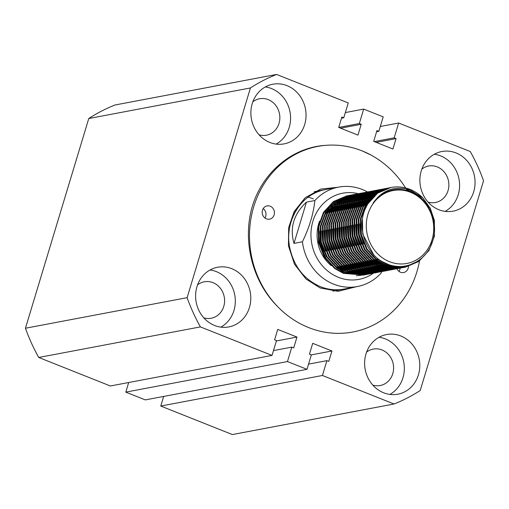 <?xml version="1.0" encoding="UTF-8"?>
<svg xmlns="http://www.w3.org/2000/svg" width="509" height="509" viewBox="0 0 509 509"><rect width="100%" height="100%" fill="white"/><g stroke="black" fill="none" stroke-linecap="round" stroke-linejoin="round"><path stroke-width="0.76" d="M325.824 145.339A94.439 85.518 -100.7 0 1 405.59 187.948A94.439 85.518 79.3 0 0 370.915 155.016L362.014 150.855A94.439 85.518 79.3 0 0 253.743 206.737A94.439 85.518 79.3 0 0 308.658 327.58A94.439 85.518 79.3 0 0 416.922 271.698A94.439 85.518 -100.7 0 1 277.259 306.189C252.292 281.286 242.099 240.585 252.362 206.183C262.854 171.908 292.707 147.171 325.824 145.339M406.557 189.539A94.439 85.518 -100.7 0 1 407.092 190.43A94.439 85.518 79.3 0 0 406.557 189.539M419.524 260.913A94.439 85.518 -100.7 0 1 416.922 271.698A94.439 85.518 79.3 0 0 419.524 260.913M421.242 170.903A30.355 27.486 79.3 0 0 453.112 211.165A30.355 27.486 79.3 0 0 473.694 191.778A30.355 27.486 79.3 0 0 441.831 151.517A30.355 27.486 79.3 0 0 421.242 170.903M445.14 211.381A30.355 27.486 79.3 0 0 458.234 194.705A30.355 27.486 79.3 0 0 434.336 154.227M428.075 202.079A18.553 16.797 79.3 0 0 435.45 202.493A18.553 16.797 79.3 0 0 448.035 190.646A18.553 16.797 79.3 0 0 428.559 166.036A18.553 16.797 79.3 0 0 421.84 169.115M365.984 353.933A30.355 27.486 79.3 0 0 397.847 394.201A30.355 27.486 79.3 0 0 418.436 374.815A30.355 27.486 79.3 0 0 386.566 334.547A30.355 27.486 79.3 0 0 365.984 353.933M389.881 394.418A30.355 27.486 79.3 0 0 402.969 377.742A30.355 27.486 79.3 0 0 379.071 337.257M372.811 385.116A18.553 16.797 79.3 0 0 380.191 385.529A18.553 16.797 79.3 0 0 392.77 373.682A18.553 16.797 79.3 0 0 373.301 349.072A18.553 16.797 79.3 0 0 366.582 352.152M196.97 286.65A30.355 27.486 79.3 0 0 228.84 326.918A30.355 27.486 79.3 0 0 249.423 307.531A30.355 27.486 79.3 0 0 217.559 267.263A30.355 27.486 79.3 0 0 196.97 286.65M220.868 327.128A30.355 27.486 79.3 0 0 233.962 310.458A30.355 27.486 79.3 0 0 210.064 269.974M203.804 317.832A18.553 16.797 79.3 0 0 211.178 318.24A18.553 16.797 79.3 0 0 223.763 306.393A18.553 16.797 79.3 0 0 204.287 281.789A18.553 16.797 79.3 0 0 197.568 284.862M252.235 103.613A30.355 27.486 79.3 0 0 284.098 143.882A30.355 27.486 79.3 0 0 304.687 124.495A30.355 27.486 79.3 0 0 272.818 84.233A30.355 27.486 79.3 0 0 252.235 103.613M276.132 144.098A30.355 27.486 79.3 0 0 289.22 127.422A30.355 27.486 79.3 0 0 265.323 86.944M259.062 134.796A18.553 16.797 79.3 0 0 266.442 135.209A18.553 16.797 79.3 0 0 279.021 123.363A18.553 16.797 79.3 0 0 259.552 98.752A18.553 16.797 79.3 0 0 252.833 101.832M306.984 369.33L287.458 361.562L291.816 347.125L293.712 347.876L296.976 337.066L277.742 329.412L274.599 339.827L276.495 340.578L272.016 355.409L200.4 326.899A175.382 158.821 -100.7 0 1 187.115 297.67L250.434 87.955A175.382 158.821 -100.7 0 1 276.622 74.441L348.239 102.952L343.76 117.783L341.87 117.032L338.72 127.441L357.954 135.101L361.218 124.291L359.322 123.534L363.68 109.098L383.207 116.873L378.849 131.309L376.953 130.552L373.689 141.362L392.923 149.022L396.066 138.607L394.17 137.85L398.649 123.019L470.265 151.529A175.382 158.821 -100.7 0 1 483.55 180.765L420.237 390.473A175.382 158.821 -100.7 0 1 394.042 403.993L322.426 375.483L326.905 360.652L328.801 361.403L331.944 350.987L312.711 343.333L309.447 354.143L311.343 354.9L306.984 369.33L145.32 399.902L125.793 392.127L287.458 361.562M394.042 403.993L232.378 434.559L160.761 406.048L322.426 375.483M345.337 112.565L363.68 109.098M380.306 126.487L398.649 123.019M272.016 355.409L110.351 385.981L38.735 357.471L200.4 326.899M38.735 357.471A175.382 158.821 -100.7 0 1 25.45 328.235L187.115 297.67M25.45 328.235L88.763 118.527L250.434 87.955M88.763 118.527A175.382 158.821 -100.7 0 1 114.958 105.007L276.622 74.441M125.793 392.127L128.694 382.514M160.761 406.048L163.663 396.435M338.727 127.428L359.322 123.534M340.597 128.185L361.218 124.291M341.514 118.209L343.76 117.783M376.596 131.729L378.849 131.309M374.306 141.61L394.17 137.85M376.202 142.361L396.066 138.607M308.556 364.12L326.905 360.652M311.323 354.888L331.944 350.987M273.473 350.593L291.816 347.125M276.381 340.96L296.976 337.066M410.483 192.275A37.1 33.594 79.3 0 0 367.95 214.225A37.1 33.594 79.3 0 0 389.519 261.702A37.1 33.594 79.3 0 0 432.052 239.752A37.1 33.594 79.3 0 0 410.483 192.275M422.794 197.848L410.127 190.029C394.933 185.511 382.59 189.844 373.097 203.04C383.042 190.461 395.461 186.612 410.362 191.499C428.425 197.925 439.127 221.803 432.65 241.037C427.057 260.633 405.718 271.596 387.763 264.247C367.333 257.204 356.09 229.228 365.277 208.836A40.472 36.648 -100.7 0 1 391.077 187.484A40.472 36.648 -100.7 0 1 410.025 189.386A40.472 36.648 -100.7 0 1 422.794 197.848L430.258 208.213L434.374 220.416L434.406 236.182L428.928 250.593L418.761 261.467L405.431 267.149L386.242 265.297L377.493 260.423L367.097 249.041L361.32 234.375L361.027 218.66L366.245 204.3L376.145 193.471L390.021 187.694M363.935 274.987L344.065 273.269L335.316 268.396L324.92 257.013L319.149 242.348L318.857 226.639L324.068 212.272L333.974 201.449L347.851 195.666M348.156 195.621L348.913 195.513M349.225 195.469L349.982 195.386M350.294 195.361L351.057 195.303M351.369 195.284L352.139 195.246M352.457 195.24L353.227 195.233M353.545 195.233L354.321 195.252M364.864 197.339L365.697 197.664M346.794 195.863L333.35 201.564L323.45 212.387L318.24 226.753L318.532 242.462L324.303 257.128L334.699 268.51L343.448 273.39L363.63 275.038M390.918 187.516L377.633 193.191L367.733 204.014L365.277 208.836M388.965 187.885L375.527 193.592L365.621 204.414L360.41 218.781L360.703 234.49L366.48 249.156L376.876 260.538L385.618 265.418L405.056 267.219M404.006 267.416L384.13 265.698L375.381 260.818L364.985 249.435L359.214 234.77L358.921 219.061L364.132 204.694L374.039 193.872L387.915 188.095M386.859 188.285L373.415 193.986L363.515 204.815L358.304 219.175L358.597 234.891L364.368 249.556L374.764 260.939L383.512 265.813L403.694 267.46M402.625 267.613L401.156 267.963L382.024 266.092L373.275 261.219L362.879 249.836L357.108 235.171L356.815 219.462L362.026 205.095L371.926 194.273L385.803 188.489M384.747 188.686L371.309 194.387L361.403 205.21L356.192 219.576L356.485 235.285L362.262 249.951L372.658 261.333L381.406 266.213L401.582 267.861M399.788 268.211L379.911 266.493L371.163 261.62L360.773 250.237L354.996 235.572L354.703 219.856L359.914 205.496L369.82 194.667L383.697 188.89M384.009 188.839L384.759 188.731M382.641 189.081L369.203 194.788L359.297 205.611L354.086 219.977L354.379 235.686L360.149 250.352L370.546 261.734L379.294 266.614L398.732 268.415M397.675 268.612L377.805 266.894L369.057 262.014L358.66 250.632L352.89 235.966L352.597 220.257L357.808 205.891L367.708 195.068L381.585 189.291M380.528 189.482L367.091 195.182L357.191 206.011L351.974 220.372L352.273 236.087L358.043 250.752L368.44 262.135L377.188 267.009L396.626 268.816M395.569 269.007L375.693 267.289L366.951 262.415L356.554 251.032L350.777 236.367L350.485 220.658L355.696 206.291L365.602 195.469L379.479 189.685M379.79 189.641L380.541 189.533M378.422 189.882L364.985 195.583L355.078 206.406L349.868 220.772L350.16 236.481L355.937 251.147L366.327 262.529L375.076 267.41L394.513 269.216M393.457 269.407L373.587 267.689L364.838 262.816L354.442 251.433L348.671 236.768L348.379 221.052L353.59 206.692L363.496 195.863L377.373 190.086M377.678 190.035L378.435 189.927M378.747 189.889L379.498 189.806M376.316 190.277L362.872 195.984L352.972 206.807L347.762 221.173L348.054 236.882L353.825 251.548L364.221 262.93L372.97 267.81L393.152 269.458M391.351 269.808L371.481 268.09L362.732 263.21L352.336 251.828L346.559 237.162L346.266 221.453L351.484 207.087L361.384 196.264L375.26 190.487M375.572 190.436L376.323 190.328M376.635 190.29L377.392 190.207M377.71 190.175L378.467 190.118M374.204 190.678L360.766 196.379L350.86 207.208L345.649 221.568L345.942 237.283L351.719 251.949L362.115 263.331L370.857 268.205L391.039 269.853M389.245 270.203L369.369 268.485L360.62 263.611L350.224 252.229L344.453 237.563L344.16 221.854L349.371 207.487L359.278 196.665L373.154 190.881M373.466 190.837L374.217 190.729M374.529 190.684L375.286 190.601M375.597 190.576L376.361 190.519M372.098 191.079L358.654 196.779L348.754 207.602L343.543 221.969L343.836 237.678L349.607 252.343L360.003 263.726L368.751 268.606L388.933 270.254M387.133 270.603L367.263 268.886L358.514 264.012L348.118 252.629L342.347 237.964L342.054 222.248L347.265 207.888L357.165 197.059L371.042 191.282M371.354 191.231L372.104 191.123M372.416 191.085L373.173 191.002M369.986 191.473L356.548 197.18L346.642 208.003L341.431 222.369L341.724 238.078L347.501 252.744L357.897 264.126L366.645 269.007L386.821 270.654M385.027 271.004L365.15 269.286L356.408 264.406L346.012 253.024L340.235 238.358L339.942 222.649L345.153 208.283L355.059 197.46L368.936 191.683M369.248 191.632L369.998 191.524M367.88 191.874L354.442 197.575L344.536 208.404L339.325 222.764L339.618 238.479L345.388 253.145L355.785 264.527L364.533 269.401L384.715 271.049M383.652 271.202L382.176 271.551L363.044 269.681L354.296 264.807L343.899 253.425L338.129 238.759L337.836 223.05L343.047 208.684L352.947 197.861L366.824 192.078M367.135 192.033L367.886 191.925M368.204 191.88L368.955 191.798M365.767 192.275L352.33 197.976L342.43 208.798L337.212 223.165L337.512 238.874L343.282 253.539L353.679 264.922L362.427 269.802L382.603 271.45M380.808 271.8L360.932 270.082L352.19 265.208L341.793 253.826L336.016 239.16L335.724 223.445L340.935 209.084L350.841 198.256L364.718 192.478M363.661 192.669L350.224 198.376L340.317 209.199L335.107 223.566L335.399 239.275L341.176 253.94L351.566 265.323L360.315 270.203L380.497 271.851M378.696 272.2L358.826 270.483L350.077 265.603L339.681 254.22L333.91 239.554L333.618 223.845L338.829 209.479L348.735 198.656L362.612 192.879M362.917 192.828L363.674 192.72M361.555 193.07L348.111 198.771L338.211 209.6L333.001 223.96L333.293 239.675L339.064 254.341L349.46 265.723L358.209 270.597L377.646 272.404M376.59 272.595L356.72 270.877L347.971 266.003L337.575 254.621L331.798 239.955L331.505 224.246L336.723 209.88L346.623 199.057L360.499 193.274M360.811 193.229L361.562 193.121M361.874 193.076L362.631 192.994M359.443 193.471L346.005 199.172L336.099 209.994L330.888 224.361L331.181 240.07L336.958 254.735L347.354 266.118L356.096 270.998L376.278 272.646M374.484 272.996L354.608 271.278L345.859 266.404L335.469 255.022L329.692 240.356L329.399 224.641L334.61 210.281L344.517 199.452L358.393 193.674M358.705 193.624L359.456 193.515M359.768 193.477L360.525 193.395M360.836 193.363L361.6 193.305M361.912 193.286L362.682 193.255M357.337 193.865L343.893 199.573L333.993 210.395L328.782 224.762L329.075 240.471L334.846 255.136L345.242 266.519L353.99 271.399L374.172 273.047M372.372 273.397L352.502 271.679L343.753 266.799L333.357 255.416L327.586 240.751L327.293 225.042L332.504 210.675L342.404 199.852L356.281 194.075M356.593 194.024L357.343 193.916M357.655 193.878L358.412 193.795M358.73 193.764L359.488 193.706M359.806 193.687L360.569 193.655M360.887 193.643L361.664 193.636M355.225 194.266L341.787 199.967L331.881 210.796L326.67 225.156L326.963 240.872L332.74 255.537L343.136 266.92L351.884 271.793L371.322 273.6M370.266 273.791L350.389 272.073L341.647 267.2L331.251 255.817L325.474 241.151L325.181 225.442L330.392 211.076L340.298 200.253L354.175 194.47M354.487 194.425L355.237 194.317M355.549 194.273L356.306 194.19M356.618 194.164L357.382 194.107M357.7 194.088L358.463 194.05M358.781 194.044L359.551 194.037M353.119 194.667L339.681 200.368L329.775 211.19L324.564 225.557L324.857 241.266L330.627 255.932L341.024 267.314L349.772 272.194L369.21 274.001M368.153 274.192L348.283 272.474L339.535 267.6L329.138 256.218L323.368 241.552L323.075 225.837L328.286 211.477L338.186 200.648L352.063 194.871M352.374 194.82L353.125 194.712M353.443 194.673L354.194 194.591M354.512 194.559L355.269 194.502M355.587 194.483L356.357 194.451M356.675 194.444L357.445 194.438M351.006 195.062L337.569 200.769L327.669 211.591L322.452 225.958L322.751 241.667L328.521 256.332L338.918 267.715L347.666 272.595L367.842 274.243M366.047 274.593L346.171 272.875L337.429 267.995L327.032 256.612L321.255 241.947L320.963 226.238L326.174 211.871L336.08 201.049L349.957 195.271M350.268 195.221L351.019 195.112M351.331 195.074L352.088 194.992M352.4 194.96L353.163 194.902M353.481 194.883L354.245 194.852M354.563 194.839L355.333 194.832M348.9 195.462L335.463 201.163L325.556 211.992L320.346 226.352L320.638 242.068L326.415 256.733L336.805 268.116L345.554 272.989L365.736 274.637M416.935 261.664L404.311 267.346M404 267.39L414.441 263.045M412.564 192.44L407.435 189.876M410.668 264.635L403.249 267.492M402.943 267.575L402.199 267.747M402.931 267.53L409.573 264.998M407.493 265.571L402.174 267.613M401.875 267.696L401.137 267.893M400.831 267.969L400.093 268.141M391.345 269.783L392.083 269.605M392.388 269.528L393.126 269.325M393.425 269.236L394.157 269.007M394.456 268.905L395.181 268.657M395.48 268.542L396.199 268.268M396.498 268.148L397.211 267.849M397.51 267.715L400.01 266.481M385.02 270.979L385.758 270.801M386.064 270.724L386.795 270.521M387.101 270.432L387.826 270.203M388.132 270.101L388.857 269.853M389.156 269.738L389.875 269.465M390.174 269.344L390.887 269.045M391.179 268.911L391.892 268.587M392.184 268.447L392.891 268.097M393.183 267.944L393.883 267.562M394.17 267.403L396.04 266.264M383.958 271.119L384.689 270.915M384.995 270.826L385.72 270.597M386.019 270.502L386.745 270.247M387.044 270.139L387.763 269.865M388.062 269.745L388.781 269.439M389.073 269.312L389.786 268.987M390.079 268.847L390.785 268.491M391.071 268.338L391.777 267.963M392.064 267.798L392.757 267.397M393.043 267.219L394.774 266.092M393.89 265.946L392.248 267.072M391.962 267.25L391.268 267.677M390.982 267.849L390.282 268.243M389.996 268.402L389.29 268.777M388.997 268.924L388.291 269.267M387.998 269.407L387.285 269.725M386.993 269.853L386.274 270.145M385.975 270.26L385.256 270.534M384.957 270.635L384.231 270.883M383.926 270.979L383.201 271.202M382.895 271.284L382.157 271.482M302.416 241.794C309.319 227.561 313.474 213.805 314.874 200.527L306.443 202.124C293.712 214.104 289.557 227.86 293.986 243.391L302.416 241.794A50.588 45.816 -100.7 0 0 333.694 284.162A50.588 45.816 -100.7 0 0 357.388 286.535A50.588 45.816 -100.7 0 0 381.095 273.117L381.833 271.564L381.114 271.73M380.802 271.781L381.54 271.602M381.845 271.52L382.577 271.316M382.883 271.227L383.614 270.998M383.913 270.903L384.639 270.648M384.938 270.54L385.657 270.26M385.956 270.139L386.668 269.84M386.967 269.713L387.673 269.382M387.966 269.242L388.672 268.892M388.965 268.739L389.665 268.364M389.958 268.198L390.651 267.791M390.937 267.619L391.625 267.187M391.911 267.002L393.521 265.876M391.402 265.399L389.958 266.531M389.678 266.735L388.997 267.219M388.717 267.416L388.03 267.868M387.743 268.052L387.05 268.472M386.764 268.644L386.064 269.045M385.777 269.204L385.078 269.573M384.785 269.719L384.079 270.063M383.78 270.203L383.073 270.521M382.774 270.648L382.055 270.941M381.756 271.062L381.037 271.329M380.738 271.437L380.013 271.679M379.714 271.774L378.982 271.997M378.677 272.086L377.945 272.277M377.64 272.36L376.895 272.531M374.478 272.977L375.216 272.799M375.521 272.716L376.253 272.512M376.558 272.423L377.284 272.194M377.589 272.099L378.314 271.844M378.613 271.736L379.332 271.456M379.631 271.335L380.344 271.036M380.637 270.909L381.349 270.578M381.642 270.438L382.348 270.088M382.641 269.935L383.341 269.56M383.627 269.395L384.327 268.987M384.613 268.816L385.3 268.383M385.587 268.198L386.274 267.734M386.554 267.537L387.234 267.047M387.514 266.837L388.189 266.315M388.462 266.086L389.799 264.947M379.549 196.169L379.097 195.959M377.411 197.568L377.729 197.734M372.372 196.608L373.212 196.964M372.938 197.237L372.098 196.868M371.137 199.235L370.278 198.784M369.922 198.599L369.076 198.192M368.726 198.033L367.88 197.664M362.898 200.597A37.1 33.594 79.3 0 0 361.931 200.272M361.53 200.152A37.1 33.594 79.3 0 0 360.601 199.884M360.156 199.763A37.1 33.594 79.3 0 0 359.424 199.585M358.762 199.439A37.1 33.594 79.3 0 0 358.247 199.337M346.718 199.305A37.1 33.594 79.3 0 0 346.114 199.426M345.458 199.573A37.1 33.594 79.3 0 0 343.74 200.024M342.951 200.272A37.1 33.594 79.3 0 0 340.839 201.042M339.834 201.475A37.1 33.594 79.3 0 0 337.003 202.932M335.596 203.797A37.1 33.594 79.3 0 0 331.327 207.131M329.043 209.46A37.1 33.594 79.3 0 0 321.923 221.841M320.193 239.402A37.1 33.594 79.3 0 0 323.151 250.415M361.275 201.577A37.1 33.594 79.3 0 0 360.932 201.443M360.537 201.297A37.1 33.594 79.3 0 0 359.577 200.953M357.802 200.419A37.1 33.594 79.3 0 0 357.006 200.209M356.421 200.075A37.1 33.594 79.3 0 0 355.829 199.948M355.008 199.789A37.1 33.594 79.3 0 0 354.652 199.725M352.101 199.413A37.1 33.594 79.3 0 0 351.121 199.343M350.574 199.324A37.1 33.594 79.3 0 0 349.931 199.312M343.39 199.942A37.1 33.594 79.3 0 0 341.762 200.323M341.03 200.527A37.1 33.594 79.3 0 0 339.07 201.17M338.154 201.526A37.1 33.594 79.3 0 0 335.616 202.684M334.375 203.358A37.1 33.594 79.3 0 0 330.71 205.808M328.795 207.405A37.1 33.594 79.3 0 0 322.738 214.671M319.557 221.135A37.1 33.594 79.3 0 0 331.308 265.679M358.298 193.694A43.844 39.702 79.3 0 0 312.208 223.839A43.844 39.702 79.3 0 0 338.409 277.316A43.844 39.702 79.3 0 0 373.32 273.225M314.874 200.527A50.588 45.816 -100.7 0 1 338.587 187.115A50.588 45.816 -100.7 0 1 362.274 189.488A50.588 45.816 -100.7 0 1 367.479 191.95M340.317 271.004A37.1 33.594 79.3 0 0 343.365 272.048M345.407 272.563A37.1 33.594 79.3 0 0 349.168 273.142M293.986 243.391L306.443 202.124M345.872 271.424A37.1 33.594 79.3 0 0 350.37 272.423M351.802 272.595A37.1 33.594 79.3 0 0 354.62 272.741M382.679 261.849L382.214 262.459M361.326 275.318L356.376 275.725M326.301 259.094L319.868 243.137L320.409 225.983M381.483 194.037L387.883 191.371M373.676 254.716L362.713 234.108L362.465 219.398M384.174 192.281L388.609 191.104M388.736 264.597L375.559 258.553L372.518 256.027M363.661 243.83L360.607 234.503L359.888 223.877M363.604 209.549L365.125 206.73L370.908 199.509M384.989 191.823L388.259 191.231M392.725 265.717L383.894 264.279M381.146 263.299L373.447 258.954L370.412 256.428M361.555 244.225L358.495 234.903L357.776 224.278M361.498 209.95L363.019 207.131L368.802 199.903M370.94 198.052L374.879 195.392M385.059 191.785L387.591 191.486M394.138 265.991L388.062 265.959M386.56 265.768L381.782 264.68M379.033 263.7L371.341 259.355L368.3 256.829M359.443 244.625L356.389 235.304L355.67 224.673M359.386 210.344L360.906 207.532L366.69 200.304M368.834 198.446L372.766 195.787M374.058 195.093L376.654 193.916M384.759 191.95L386.795 191.817M394.539 266.054L389.888 266.512M388.876 266.519L385.949 266.353M384.448 266.169L379.676 265.081M376.927 264.101L369.229 259.749L366.194 257.223M357.337 245.026L354.277 235.699L353.558 225.073M357.28 210.745L358.8 207.927L364.584 200.705M366.722 198.847L370.66 196.188M371.952 195.488L374.548 194.317M375.47 193.967L377.43 193.344M384.257 192.23L385.937 192.198M394.437 266.042L390.657 266.71M389.888 266.792L387.782 266.907M386.77 266.92L383.843 266.754M382.342 266.563L377.563 265.475M374.815 264.495L367.123 260.15L364.081 257.624M355.225 245.421L352.171 236.1L351.452 225.474M355.167 211.146L356.694 208.327L362.472 201.1M364.616 199.248L368.548 196.589M369.839 195.889L372.442 194.718M373.358 194.368L375.318 193.738M376.049 193.541L377.653 193.178M383.64 192.599L385.039 192.631M394.036 265.972L390.848 266.761M390.218 266.875L388.545 267.11M387.782 267.187L385.676 267.308M384.658 267.314L381.731 267.155M380.229 266.964L375.457 265.876M372.709 264.896L365.01 260.551L361.975 258.025M353.119 245.822L350.058 236.5L349.339 225.869M353.061 211.54L354.582 208.728L360.366 201.5M362.503 199.643L366.442 196.983M367.733 196.289L370.329 195.112M371.252 194.769L373.212 194.139M373.937 193.942L375.547 193.573M376.164 193.458L377.563 193.242M382.946 193.032L384.123 193.115M393.457 265.863L390.689 266.716M390.142 266.856L388.736 267.155M388.106 267.27L386.439 267.511M385.669 267.588L383.563 267.709M382.552 267.715L379.625 267.549M378.123 267.365L373.345 266.277M370.603 265.297L362.904 260.945L359.863 258.419M351.013 246.222L347.952 236.895L347.233 226.27M350.949 211.941L352.476 209.123L358.253 201.901M360.397 200.043L364.329 197.384M365.621 196.684L368.223 195.513M369.14 195.163L371.099 194.54M371.831 194.343L373.441 193.974M374.058 193.859L375.451 193.643M375.998 193.579L377.258 193.465M382.195 193.528L383.201 193.643M392.751 265.723L390.301 266.621M389.811 266.773L388.577 267.117M388.036 267.25L386.63 267.556M386 267.67L384.333 267.906M383.563 267.988L381.457 268.103M380.446 268.116L377.513 267.95M376.011 267.759L371.239 266.671M368.491 265.692L360.798 261.346L357.757 258.82M348.9 246.617L345.846 237.296L345.127 226.67M348.843 212.342L350.364 209.523L356.147 202.296M358.291 200.444L362.223 197.785M363.515 197.085L366.111 195.914M367.034 195.564L368.993 194.934M369.719 194.737L371.328 194.374M371.945 194.253L373.345 194.044M373.892 193.974L375.152 193.865M375.648 193.834L376.819 193.795M381.419 194.082L382.272 194.215M391.955 265.539L389.754 266.474M389.309 266.64L388.189 267.021M387.705 267.168L386.471 267.518M385.924 267.651L384.518 267.957M383.888 268.071L382.221 268.307M381.451 268.383L379.345 268.504M378.333 268.51L375.407 268.351M373.905 268.16L369.133 267.072M366.385 266.092L358.686 261.747L355.651 259.221M346.794 247.018L343.734 237.697L343.015 227.065M346.737 212.737L348.258 209.924L354.041 202.697M356.179 200.839L360.118 198.179M361.409 197.486L364.005 196.309M364.928 195.965L366.881 195.335M367.613 195.138L369.222 194.769M369.839 194.654L371.233 194.438M371.78 194.374L373.04 194.26M373.542 194.234L374.707 194.196M375.178 194.19L376.278 194.215M380.617 194.692L381.343 194.832M391.09 265.323L389.086 266.283M388.672 266.462L387.642 266.869M387.196 267.034L386.083 267.416M385.593 267.569L384.359 267.912M383.818 268.052L382.412 268.351M381.782 268.466L380.115 268.707L381.381 268.364M379.345 268.784L377.239 268.905M376.227 268.911L373.301 268.746M371.799 268.561L367.021 267.473M364.272 266.493L356.58 262.141L353.539 259.615M344.682 247.419L341.628 238.091L340.909 227.466M344.625 213.137L346.145 210.319L351.929 203.097M354.073 201.24L358.005 198.58M359.297 197.88L361.893 196.709M362.815 196.359L364.775 195.736M365.507 195.539L367.11 195.17M367.727 195.055L369.127 194.839M369.674 194.775L370.934 194.661M371.436 194.629L372.601 194.591M373.072 194.591L374.172 194.61M374.618 194.635L375.674 194.705M379.797 195.354L380.414 195.501M390.18 265.062L388.335 266.048M387.947 266.239L386.98 266.678M386.566 266.856L385.536 267.27M385.09 267.435L383.971 267.817M383.487 267.969L382.253 268.313M381.705 268.447L380.306 268.752M379.669 268.867L378.002 269.102M377.233 269.185L375.127 269.299M374.115 269.312L371.188 269.146M369.687 268.956L364.915 267.868M362.166 266.888L354.468 262.542L351.433 260.016M342.576 247.813L339.516 238.492L338.797 227.867M342.519 213.538L344.039 210.72L349.823 203.492M351.961 201.64L355.899 198.981M357.191 198.281L359.787 197.11M360.709 196.76L362.669 196.13M363.394 195.933L365.004 195.571M365.621 195.45L367.014 195.24M367.562 195.17L368.821 195.062M369.324 195.03L370.488 194.992M370.959 194.992L372.06 195.011M372.512 195.03L373.561 195.106M373.994 195.144L375.012 195.271M378.97 196.073L379.485 196.213M389.22 264.763L387.514 265.774M387.145 265.972L386.229 266.449M385.841 266.633L384.868 267.079M384.454 267.257L383.423 267.67M382.978 267.836L381.865 268.218M379.599 268.847L378.193 269.153M377.563 269.267L375.896 269.503M375.127 269.579L373.021 269.7M372.009 269.706L369.082 269.547M367.581 269.356L362.802 268.268M360.054 267.289L352.362 262.943L349.32 260.417M340.464 248.214L337.41 238.893L336.691 228.261M340.406 213.933L341.933 211.12L347.711 203.893M349.855 202.035L353.787 199.375M355.078 198.682L357.681 197.505M358.597 197.161L360.557 196.531M361.288 196.334L362.892 195.965M363.515 195.85L364.908 195.634M365.456 195.571L366.715 195.456M367.218 195.431L368.382 195.392M368.853 195.386L369.954 195.411M370.399 195.431L371.455 195.507M371.882 195.545L372.906 195.666M373.32 195.73L374.319 195.895M378.136 196.843L378.569 196.983M388.227 264.419L386.643 265.456M386.286 265.666L385.408 266.169M385.039 266.372L384.117 266.843M383.729 267.034L382.762 267.479M382.348 267.658L381.317 268.065M380.872 268.23L379.752 268.612M379.269 268.765L378.034 269.108M377.493 269.248L376.087 269.547M375.457 269.662L373.784 269.904M373.021 269.98L370.915 270.101M369.903 270.107L366.97 269.942M365.468 269.757L360.696 268.669M357.948 267.689L350.249 263.338L347.214 260.812M338.358 248.615L335.297 239.287L334.585 228.662M338.3 214.334L339.821 211.515L345.605 204.294M347.742 202.436L351.681 199.776M352.972 199.076L355.568 197.906M356.491 197.556L358.451 196.932M359.176 196.735L360.786 196.366M361.403 196.251L362.802 196.035M363.35 195.971L364.609 195.857M365.106 195.825L366.276 195.787M366.741 195.787L367.842 195.806M368.293 195.831L369.343 195.901M369.776 195.946L370.794 196.067M371.214 196.124L372.206 196.289M372.62 196.372L373.593 196.576M377.303 197.677L377.653 197.804M387.203 264.031L385.72 265.087M385.377 265.316L384.53 265.851M384.174 266.067L383.302 266.57M382.927 266.773L382.011 267.244M381.623 267.435L380.656 267.874M380.242 268.052L379.205 268.466M378.766 268.631L377.646 269.013M377.163 269.166L375.928 269.509M375.381 269.643L373.975 269.948M373.345 270.063L371.678 270.298M370.908 270.381L368.802 270.495M367.791 270.508L364.864 270.343M363.362 270.152L358.584 269.064M355.842 268.084L348.143 263.738L345.102 261.212M336.252 249.009L333.191 239.688L332.472 229.063M336.188 214.734L337.715 211.916L343.492 204.688M345.636 202.837L349.568 200.177M350.866 199.477L353.462 198.306M354.379 197.956L356.338 197.327M357.07 197.129L358.68 196.767M359.297 196.646L360.69 196.436M361.237 196.366L362.497 196.258M363 196.226L364.164 196.188M364.635 196.188L365.736 196.207M366.181 196.226L367.237 196.302M367.67 196.34L368.688 196.468M369.108 196.525L370.1 196.69M370.507 196.767L371.487 196.977M371.888 197.072L372.855 197.327M386.153 263.592L384.759 264.68M384.429 264.922L383.614 265.488M383.271 265.717L382.424 266.252M382.068 266.468L381.19 266.971M380.821 267.168L379.905 267.645M379.51 267.829L378.543 268.275M378.13 268.453L377.099 268.867M376.654 269.032L375.54 269.414M375.05 269.56L373.816 269.91M373.275 270.044L371.869 270.349M371.239 270.464L369.572 270.699M368.802 270.775L366.696 270.896M365.685 270.903L362.752 270.743M361.25 270.553L356.478 269.465M353.73 268.485L346.037 264.139L342.996 261.613M334.139 249.41L331.085 240.089L330.366 229.457M334.082 215.129L335.603 212.317L341.386 205.089M343.53 203.231L347.462 200.571M348.754 199.878L351.35 198.701M352.273 198.357L354.232 197.727M354.958 197.53L356.567 197.161M357.184 197.047L358.584 196.83M359.131 196.767L360.391 196.652M360.887 196.627L362.058 196.589M362.529 196.582L363.63 196.608M364.075 196.627L365.131 196.703M365.557 196.741L366.582 196.862M366.995 196.926L367.994 197.091M368.401 197.168L369.375 197.377M369.782 197.473L370.743 197.721M371.144 197.836L372.098 198.135M385.084 263.102L383.767 264.222M383.442 264.476L382.653 265.081M382.316 265.323L381.502 265.889M381.158 266.118L380.318 266.652M379.962 266.862L379.084 267.365M378.709 267.569L377.793 268.039M377.404 268.23L376.437 268.676M376.024 268.854L374.993 269.261M374.548 269.426L373.428 269.808M372.944 269.961L371.71 270.304M371.163 270.444L369.757 270.743M369.127 270.858L367.46 271.1M366.69 271.176L364.584 271.297M363.572 271.303L360.646 271.138M359.144 270.953L354.372 269.865M351.624 268.886L343.925 264.534L340.89 262.008M332.033 249.811L328.973 240.483L328.254 229.858M331.976 215.53L333.497 212.711L339.28 205.49M341.418 203.632L345.356 200.972M346.648 200.272L349.244 199.102M350.167 198.752L352.12 198.128M352.852 197.931L354.461 197.562M355.078 197.447L356.472 197.231M357.019 197.168L358.279 197.053M358.781 197.021L359.946 196.983M360.417 196.983L361.517 197.002M361.963 197.028L363.019 197.098M363.451 197.142L364.469 197.263M364.889 197.32L365.882 197.486M366.289 197.568L367.269 197.772M367.67 197.874L368.637 198.122M369.031 198.236L369.986 198.529M370.38 198.663L371.328 199M383.983 262.561L382.736 263.707M382.424 263.98L381.655 264.616M381.33 264.877L380.541 265.475M380.21 265.717L379.396 266.283M379.052 266.512L378.206 267.047M377.85 267.263L376.972 267.766M376.603 267.969L375.687 268.44M375.292 268.631L374.325 269.07M373.911 269.248L372.881 269.662M372.435 269.827L371.322 270.209M370.832 270.362L369.598 270.705M369.057 270.839L367.651 271.144M367.021 271.259L365.354 271.494L366.62 271.157M364.584 271.577L362.478 271.691M361.466 271.704L358.54 271.539M357.038 271.348L352.26 270.26M349.511 269.28L341.819 264.934L338.778 262.409M329.921 250.205L326.867 240.884L326.148 230.259M329.864 215.931L331.384 213.112L337.168 205.884M339.312 204.033L343.244 201.373M344.536 200.673L347.132 199.503M348.054 199.153L350.014 198.523M350.746 198.325L352.349 197.963M352.966 197.842L354.366 197.632M354.913 197.562L356.173 197.454M356.675 197.422L357.84 197.384M358.311 197.384L359.411 197.403M359.857 197.422L360.913 197.498M361.339 197.537L362.363 197.664M362.777 197.721L363.776 197.886M364.183 197.963L365.163 198.173M365.564 198.268L366.525 198.523M366.925 198.637L367.88 198.93M368.274 199.064L369.222 199.401M369.617 199.553L370.558 199.942M382.863 261.957L381.686 263.14M381.381 263.433L380.63 264.107M380.312 264.381L379.549 265.017M379.224 265.272L378.435 265.876M378.098 266.118L377.284 266.684M376.94 266.913L376.1 267.448M375.744 267.664L374.866 268.167M374.49 268.364L373.574 268.841M373.186 269.026L372.219 269.471M371.805 269.649L370.775 270.063M370.329 270.228L369.21 270.61M368.726 270.756L367.492 271.106M366.944 271.24L365.545 271.545M364.908 271.66L363.241 271.895M362.472 271.971L360.366 272.092M359.354 272.099L356.427 271.94M354.926 271.749L350.154 270.661M347.405 269.681L339.707 265.335L336.672 262.809M327.815 250.606L324.755 241.285L324.036 230.653M328.006 215.816L329.278 213.513L335.062 206.285M337.2 204.427L341.138 201.768M342.43 201.074L345.026 199.897M345.948 199.553L347.908 198.924M348.633 198.726L350.243 198.357M350.86 198.243L352.253 198.026M352.807 197.963L354.06 197.848M354.563 197.823L355.734 197.785M356.198 197.778L357.299 197.804M357.751 197.823L358.8 197.899M359.233 197.937L360.251 198.058M360.671 198.122L361.664 198.287M362.077 198.364L363.051 198.574M363.451 198.669L364.419 198.917M364.813 199.032L365.767 199.331M366.162 199.458L367.11 199.802M367.504 199.948L368.452 200.336M368.84 200.508L369.788 200.947M381.725 261.289L380.605 262.51M380.306 262.822L379.574 263.541M379.269 263.827L378.524 264.508M378.206 264.775L377.436 265.418M377.118 265.673L376.323 266.277M375.992 266.519L375.178 267.085M374.834 267.314L373.988 267.849M373.631 268.058L372.753 268.561M372.384 268.765L371.468 269.236M371.08 269.426L370.107 269.872M369.693 270.05L368.662 270.457M368.217 270.623L367.104 271.004M364.838 271.641L363.432 271.94M362.802 272.054L361.135 272.296M360.366 272.372L358.26 272.493M357.248 272.5L354.321 272.334M352.82 272.15L348.041 271.062M345.293 270.082L337.601 265.73L334.559 263.204M325.703 251.007L322.649 241.68L321.93 231.054M325.645 216.726L327.172 213.907L332.95 206.686M335.094 204.828L339.026 202.168M340.317 201.469L342.92 200.298M343.836 199.948L345.796 199.324M346.527 199.127L348.131 198.758M348.754 198.644L350.147 198.427M350.695 198.364L351.954 198.249M352.457 198.217L353.621 198.179M354.092 198.179L355.193 198.198M355.638 198.224L356.694 198.294M357.121 198.338L358.145 198.459M358.559 198.516L359.558 198.682M359.965 198.764L360.945 198.968M361.345 199.07L362.306 199.318M362.707 199.433L363.661 199.725M364.056 199.859L365.004 200.196M365.398 200.349L366.34 200.737M366.734 200.909L367.676 201.341M368.071 201.532L369.012 202.022M380.567 260.551L379.498 261.823M379.205 262.148L378.499 262.911M378.2 263.217L377.468 263.936M377.163 264.228L376.412 264.903M376.1 265.176L375.33 265.813M375.006 266.073L374.217 266.671M373.886 266.913L373.065 267.479M372.722 267.709L371.882 268.243M371.525 268.459L370.647 268.962M370.278 269.166L369.356 269.636M368.968 269.827L368.001 270.266M367.587 270.444L366.556 270.858M366.111 271.023L364.991 271.405M364.508 271.558L363.273 271.901M362.732 272.035L361.326 272.34M360.696 272.455L359.023 272.69M358.26 272.773L356.154 272.888M355.142 272.9L352.209 272.735M350.707 272.544L345.935 271.456M343.187 270.476L335.495 266.131L332.453 263.605M323.597 251.401L320.536 242.08L319.824 231.455M356.453 286.707L338.033 291.32L320.148 287.96L305.947 278.977L294.469 264.171L288.444 245.815L288.667 227.548L294.164 211.572L305.139 197.797L320.645 189.1L337.658 187.287M399.031 271.412A6.744 6.108 79.3 0 0 399.75 269.815A6.744 6.108 79.3 0 0 400.036 268.167M408.479 266.423A6.744 6.108 -100.7 0 1 408.18 268.218A6.744 6.108 -100.7 0 1 403.605 272.525A6.744 6.108 -100.7 0 1 396.905 268.765M274.141 214.855A6.744 6.108 -100.7 0 1 269.566 219.163A6.744 6.108 -100.7 0 1 262.485 210.217A6.744 6.108 -100.7 0 1 267.06 205.903A6.744 6.108 -100.7 0 1 274.141 214.855M264.985 218.049A6.744 6.108 79.3 0 0 265.704 216.452A6.744 6.108 79.3 0 0 263.204 208.614M400.049 267.613A6.744 6.108 79.3 0 0 400.036 267.289M400.029 267.13A6.744 6.108 79.3 0 0 399.979 266.71M290.919 221.949A50.588 45.816 -100.7 0 1 325.232 189.641C301.379 193.439 284.321 220.931 289.678 247.317C293.655 266.131 303.79 279.206 320.085 286.535C327.949 289.704 335.927 290.55 344.027 289.061A50.588 45.816 -100.7 0 1 320.199 286.631M313.461 198.949A50.588 45.816 79.3 0 0 308.123 197.148M366.353 204.115A50.588 45.816 -100.7 0 1 367.154 205.012M347.1 195.8L346.483 195.92M389.277 187.827L388.66 187.942M387.164 188.228L386.547 188.343M385.059 188.623L384.441 188.744M382.946 189.024L382.329 189.138M380.84 189.424L380.223 189.539M378.734 189.819L378.111 189.94M376.622 190.22L376.005 190.334M374.516 190.621L373.899 190.735M372.403 191.015L371.786 191.136M370.298 191.416L369.68 191.53M368.185 191.817L367.568 191.931M366.079 192.211L365.462 192.332M363.973 192.612L363.35 192.726M361.861 193.013L361.244 193.127M359.755 193.407L359.138 193.528M357.642 193.808L357.025 193.923M355.536 194.209L354.919 194.323M353.424 194.603L352.807 194.724M351.318 195.004L350.701 195.119M349.212 195.405L348.589 195.52M405.368 267.161L404.75 267.282M403.262 267.562L402.638 267.677M401.149 267.963L400.532 268.078M399.043 268.358L398.426 268.478M396.931 268.758L396.314 268.873M394.825 269.159L394.208 269.274M392.719 269.554L392.095 269.675M390.607 269.955L389.989 270.069M388.501 270.355L387.877 270.47M386.388 270.75L385.771 270.871M384.282 271.151L383.665 271.265M382.17 271.551L381.553 271.666M380.064 271.946L379.447 272.067M377.958 272.347L377.334 272.461M375.846 272.748L375.228 272.862M373.74 273.142L373.116 273.263M371.627 273.543L371.01 273.657M369.521 273.944L368.904 274.058M367.409 274.338L366.792 274.459M365.303 274.739L364.686 274.854M363.197 275.14L362.573 275.254M338.587 187.115L314.212 191.721M357.388 286.535L333.013 291.142"/></g></svg>
